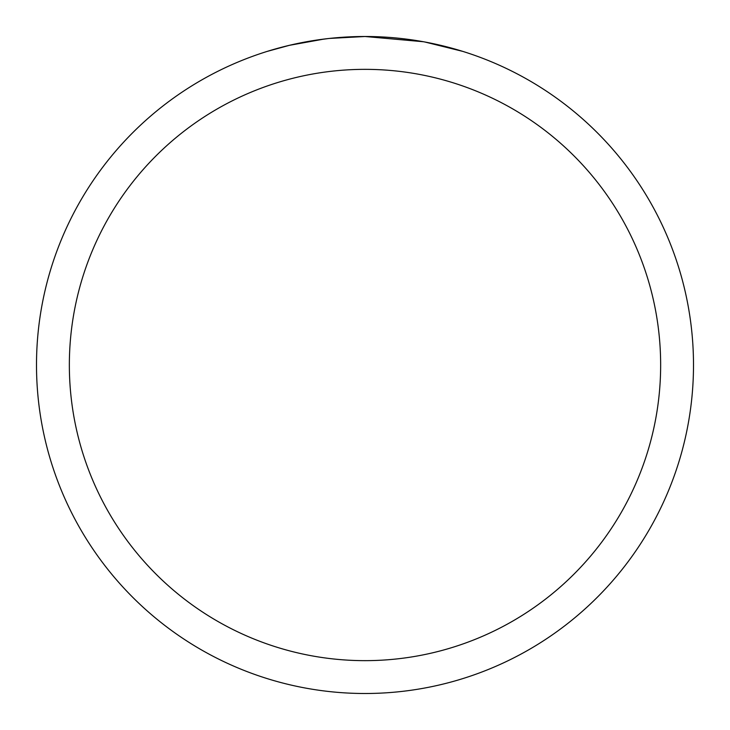<?xml version="1.0" encoding="UTF-8"?>
<svg xmlns="http://www.w3.org/2000/svg" width="730" height="730" viewBox="0 0 730 730"><rect width="100%" height="100%" fill="white"/><g stroke="black" fill="none" stroke-linecap="round" stroke-linejoin="round"><path stroke-width="1.09" d="M371.552 36.564L376.123 36.692M405.451 39L406.838 39.174M423.354 41.729L365 36.5A328.5 328.5 0 0 1 693.5 365A328.5 328.5 0 0 1 365 693.5A328.5 328.5 0 0 1 36.5 365A328.5 328.5 0 0 1 365 36.5L329.495 38.425M424.906 42.011L462.592 51.337M365 69.35A295.65 295.65 0 0 1 660.65 365A295.65 295.65 0 0 1 365 660.65A295.65 295.65 0 0 1 69.35 365A295.65 295.65 0 0 1 365 69.35M327.952 38.599L315.889 40.196M267.417 51.337L289.436 45.315L323.947 39.082M340.919 37.385L342.735 37.257M332.871 38.079L338.309 37.586"/></g></svg>
